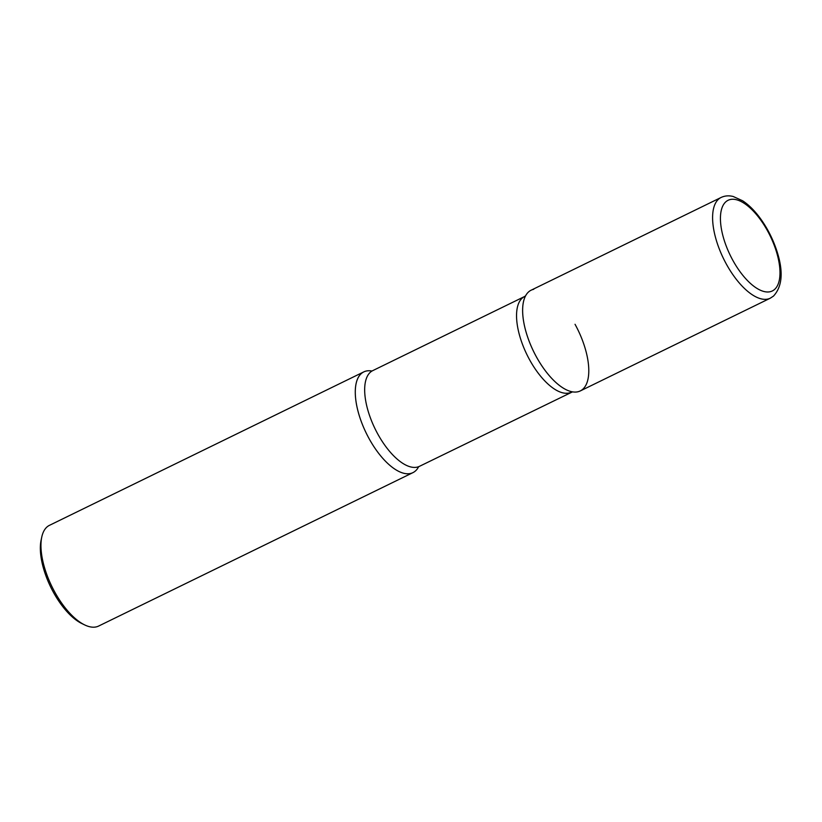 <?xml version="1.0" encoding="UTF-8"?>
<svg xmlns="http://www.w3.org/2000/svg" width="822" height="822" viewBox="0 0 822 822"><rect width="100%" height="100%" fill="white"/><g stroke="black" fill="none" stroke-linecap="round" stroke-linejoin="round"><path stroke-width="1.23" d="M528.844 291.687A56.05 24.66 -116 0 1 531.135 290.197L721.1 197.465A56.05 24.66 -116 0 0 718.808 198.955A56.05 24.66 -116 0 0 724.912 261.396A56.05 24.66 -116 0 0 770.265 298.201L580.301 390.933A56.05 24.66 -116 0 1 534.947 354.128A56.05 24.66 -116 0 1 528.844 291.687M371.616 370.979A56.05 24.66 64 0 0 369.037 438.537A56.05 24.66 64 0 0 418.49 467.009A56.05 24.66 -116 0 1 415.233 471.129A56.05 24.66 -116 0 1 412.952 472.629A56.05 24.66 -116 0 1 367.588 435.824A56.05 24.66 -116 0 1 361.495 373.383A56.05 24.66 -116 0 1 363.776 371.893A56.05 24.66 -116 0 1 371.986 371.041M412.952 472.629L98.63 626.056A56.05 24.66 -116 0 1 84.625 624.895A56.05 24.66 -116 0 1 51.889 586.507A56.05 24.66 -116 0 1 41.758 537.085A56.05 24.66 -116 0 1 47.173 526.82A56.05 24.66 -116 0 1 49.464 525.33L363.776 371.893M84.625 624.895L81.789 623.518A53.204 23.406 -116 0 1 50.717 587.083A53.204 23.406 -116 0 1 41.1 540.167L41.758 537.085M533.714 289.313A56.05 24.66 64 0 0 525.422 296.125A56.05 24.66 64 0 0 536.386 356.84A56.05 24.66 64 0 0 572.122 391.786A56.05 24.66 64 0 0 575.04 324.289M726.032 201.637A50.44 22.194 -116 0 1 767.604 230.972A50.44 22.194 -116 0 1 774.386 289.611A50.44 22.194 -116 0 1 732.813 260.276A50.44 22.194 -116 0 1 726.032 201.637M371.955 371.041L372.746 370.63A53.245 23.427 64 0 0 377.74 433.944A53.245 23.427 64 0 0 419.456 466.331L572.554 391.837M372.746 370.63L524.621 296.495A53.245 23.427 64 0 0 529.615 359.81A53.245 23.427 64 0 0 571.331 392.186M770.265 298.201L773.471 296.105C782.513 286.333 783.561 271.034 776.605 250.207C772.495 237.959 766.679 226.841 759.158 216.844C753.866 209.898 748.359 204.544 742.615 200.774L733.234 196.509C728.909 195.389 724.86 195.708 721.1 197.465M418.655 466.701L419.456 466.331M524.621 296.495L525.648 295.756"/></g></svg>
